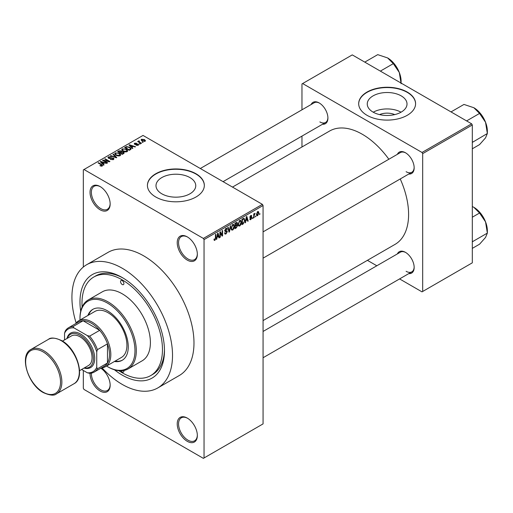 <?xml version="1.0" encoding="UTF-8"?>
<svg xmlns="http://www.w3.org/2000/svg" width="513" height="513" viewBox="0 0 513 513"><rect width="100%" height="100%" fill="white"/><g stroke="black" fill="none" stroke-linecap="round" stroke-linejoin="round"><path stroke-width="0.77" d="M187.277 260.11A14.229 8.214 60 0 1 177.222 242.687A14.229 8.214 60 0 1 187.277 236.878L187.277 236.878A14.229 8.214 60 0 1 197.338 254.301A14.229 8.214 60 0 1 187.277 260.11M187.623 237.083A13.28 7.669 -120 0 0 181.313 236.608A13.28 7.669 -120 0 0 179.274 247.247A13.28 7.669 -120 0 0 187.95 258.95A13.28 7.669 -120 0 0 194.587 259.61A13.28 7.669 -120 0 0 197.332 253.903M187.277 441.321A14.229 8.214 60 0 1 177.222 423.898A14.229 8.214 60 0 1 187.277 418.089L187.277 418.089A14.229 8.214 60 0 1 197.338 435.518A14.229 8.214 60 0 1 187.277 441.321M187.623 418.294A13.28 7.669 -120 0 0 181.313 417.819A13.28 7.669 -120 0 0 179.274 428.464A13.28 7.669 -120 0 0 187.95 440.16A13.28 7.669 -120 0 0 194.587 440.821A13.28 7.669 -120 0 0 197.332 435.12M100.856 368.231A14.229 8.214 60 0 1 110.154 385.18A14.229 8.214 60 0 1 100.093 390.989A14.229 8.214 60 0 1 90.038 373.304M91.385 373.137A13.28 7.669 -120 0 0 100.766 389.829A13.28 7.669 -120 0 0 107.403 390.483A13.28 7.669 -120 0 0 110.148 384.782M100.093 209.772A14.229 8.214 60 0 1 90.032 192.349A14.229 8.214 60 0 1 100.093 186.54L100.093 186.54A14.229 8.214 60 0 1 110.154 203.969A14.229 8.214 60 0 1 100.093 209.772M100.433 186.745A13.28 7.669 -120 0 0 94.123 186.27A13.28 7.669 -120 0 0 92.09 196.915A13.28 7.669 -120 0 0 100.766 208.611A13.28 7.669 -120 0 0 107.403 209.272A13.28 7.669 -120 0 0 110.148 203.571M379.556 114.604A12.594 7.272 180 0 1 394.715 114.604M401.192 95.873A19.879 11.478 0 0 0 379.53 93.385A19.879 11.478 0 0 0 367.257 103.992A19.879 11.478 0 0 0 373.079 112.11A19.879 11.478 0 0 0 394.741 114.598A19.879 11.478 0 0 0 407.014 103.992A19.879 11.478 0 0 0 401.192 95.873M401.031 112.2A19.879 11.478 0 0 0 373.24 112.2M407.258 92.064A28.452 16.429 0 0 0 376.247 88.505A28.452 16.429 0 0 0 358.683 103.684A28.452 16.429 0 0 0 367.013 115.297A28.452 16.429 0 0 0 398.024 118.856A28.452 16.429 0 0 0 415.588 103.684A28.452 16.429 0 0 0 407.258 92.064M415.588 103.838A28.452 16.429 0 0 0 407.258 92.372A28.452 16.429 0 0 0 376.369 88.787A28.452 16.429 0 0 0 358.683 103.838M161.819 193.805A19.879 11.478 180 0 1 155.997 185.693A19.879 11.478 180 0 1 168.27 175.087A19.879 11.478 180 0 1 189.932 177.575A19.879 11.478 180 0 1 195.754 185.693A19.879 11.478 180 0 1 183.487 196.293A19.879 11.478 180 0 1 161.819 193.805M195.998 173.766A28.452 16.429 0 0 0 164.987 170.201A28.452 16.429 0 0 0 147.423 185.379A28.452 16.429 0 0 0 155.76 196.998A28.452 16.429 0 0 0 186.764 200.557A28.452 16.429 0 0 0 204.334 185.379A28.452 16.429 0 0 0 195.998 173.766M204.328 185.533A28.452 16.429 0 0 0 195.998 174.074A28.452 16.429 0 0 0 165.115 170.483A28.452 16.429 0 0 0 147.423 185.533M397.383 154.317A12.331 7.118 60 0 1 405.443 152.739L405.443 152.739A12.331 7.118 60 0 1 414.164 167.841A12.331 7.118 60 0 1 408.765 174.035M405.789 152.945A11.382 6.573 -120 0 0 400.422 152.566L263.066 231.87M311.135 104.524A12.331 7.118 60 0 1 319.195 102.946L319.195 102.946A12.331 7.118 60 0 1 327.916 118.048A12.331 7.118 60 0 1 322.517 124.242M319.541 103.151A11.382 6.573 -120 0 0 314.18 102.767L200.307 168.508M397.383 253.909A12.331 7.118 60 0 1 405.443 252.332L405.443 252.332A12.331 7.118 60 0 1 414.164 267.433A12.331 7.118 60 0 1 408.765 273.621M405.789 252.537A11.382 6.573 -120 0 0 400.422 252.152L263.066 331.456M80.695 311.308A59.752 34.499 60 0 1 122.222 277.533A59.752 34.499 60 0 1 164.474 350.719A59.752 34.499 60 0 1 122.222 375.112A59.752 34.499 60 0 1 114.463 369.802M123.242 278.136A56.905 32.858 -120 0 0 95.784 275.879L93.77 277.039A56.905 32.858 -120 0 0 82.118 306.979M102.042 367.872A71.134 41.072 -120 0 0 122.222 384.404A71.134 41.072 -120 0 0 157.792 387.931A71.134 41.072 -120 0 0 168.694 330.93A71.134 41.072 -120 0 0 122.222 268.241A71.134 41.072 -120 0 0 86.659 264.721A71.134 41.072 -120 0 0 76.148 323.023M157.792 387.931L179.255 375.535A71.134 41.072 -120 0 0 190.156 318.535A71.134 41.072 -120 0 0 143.685 255.852A71.134 41.072 -120 0 0 108.121 252.332L86.659 264.721M263.066 320.58L395.042 244.38A65.446 37.782 -120 0 0 400.236 178.96M388.854 159.242A65.446 37.782 -120 0 0 362.319 134.271A65.446 37.782 -120 0 0 329.603 131.027L232.498 187.091M255.872 215.864L255.442 216.884L255.872 215.864M254.159 215.582L254.159 217.621L253.736 217.871L253.736 213.927L254.159 213.684L254.159 214.312L255.076 213.293L254.159 215.582L253.736 215.332M252.941 217.55L252.518 218.576L252.941 217.55M251.845 217.756L250.812 219.628L250.12 219.731L249.773 218.961L250.197 218.647L250.844 219.045L251.421 218.102L250.081 217.852L249.831 217.236L250.793 215.556L251.505 215.454L251.787 216.108L250.812 216.108L250.261 216.909L251.601 217.063L251.845 217.756L250.748 217.127M250.197 218.647L250.844 219.045M251.357 216.428L250.389 215.864M249.908 216.704L250.395 217.153M245.894 220.776L245.528 222.61L245.079 222.866L246.375 216.698L246.824 216.441L248.189 221.071L247.741 221.334L247.369 219.923L245.56 220.584M239.712 226.034L238.487 225.893L238.064 224.277L239.718 220.475L240.693 220.385L241.36 222.309L240.937 224.502L239.712 226.034L238.147 225.136M232.703 230.087L231.478 229.939L231.055 228.323L232.703 224.521L233.678 224.438L234.345 226.361L233.922 228.548L232.703 230.087L231.139 229.183M214.03 239.853L214.909 240.36L214.235 240.36L213.985 239.199L214.408 238.885L214.928 239.712L215.383 239.039L215.447 234.556L215.87 234.306L215.87 237.987L214.909 240.36L214.235 240.36M213.985 239.372L214.928 239.712M203.372 238.43L262.393 204.354L263.066 205.514L263.066 423.898L204.046 457.974L204.046 239.59L203.372 238.43L83.997 169.508L83.324 169.893L83.324 267.042M263.066 205.514L204.046 239.59M217.114 237.391L216.749 239.225L216.3 239.481L217.602 233.312L218.051 233.056L219.41 237.686L218.961 237.949L218.596 236.538L216.781 237.198M220.327 232.819L220.327 237.16L219.897 237.404L219.897 231.985L220.353 231.722L222.155 235.031L222.155 230.683L222.578 230.44L222.578 235.858L222.123 236.121L219.897 232.575M226.906 231.87L225.053 231.459L224.713 230.619L225.932 228.432L226.817 228.311L227.214 229.311L226.784 229.625L225.944 229.061L225.278 230.869L226.688 230.696L227.336 231.613L226.009 233.947L225.04 234.082L224.591 232.934L225.021 232.62L225.329 233.377L226.047 233.293L226.906 231.87L225.823 230.869M225.778 228.529L226.528 228.965L225.47 228.785M224.713 230.542L225.31 230.888L224.713 230.549M226.688 230.696L227.009 230.767M230.773 225.707L229.426 231.902L229.01 232.145L227.746 227.451L228.189 227.201L229.196 231.408L230.324 225.964L230.773 225.707M236.705 224.444L237.577 225.605L236.281 227.952L234.954 228.715L234.954 223.29L237.109 222.366L237.243 224.668M243.842 218.262L244.836 220.269L243.22 223.944L241.969 224.662L241.969 219.243L244.233 218.333M258.86 212.901L257.667 215.672L256.949 215.742L256.481 214.312L257.667 211.587L258.398 211.523L258.86 212.901L258.385 212.632M259.892 213.543L259.469 214.562L259.892 213.543M83.324 370.463L83.324 388.277L83.997 389.438L203.372 458.359L204.046 457.974M143.198 142.293L142.101 142.152L143.198 142.293M140.273 143.986L139.177 143.845L140.273 143.986M132.854 148.27L132.405 148.526L129.013 145.064L129.462 144.807L135.515 146.731L135.066 146.987L133.297 146.391L131.822 147.244L132.854 148.27M127.609 151.162L127.609 150.54L127.102 151.656L125.14 151.938L123.107 151.252L121.722 149.681L122.286 148.879L126.345 149.321L127.666 150.86M120.593 155.208L120.593 154.586L120.093 155.708L118.131 155.99L116.098 155.304L114.707 153.727L115.278 152.925L119.337 153.368L120.658 154.913M113.399 159.575L110.398 159.472L112.886 159.235L112.943 158.267L108.576 158.28L107.974 157.517L108.499 156.837L111.193 156.901L109.064 157.145L109.019 158.042L113.367 158.017L113.989 158.831L113.399 159.575M113.302 159.626L112.943 158.267M109.064 157.145L109.019 158.479M104.075 164.885L103.632 165.141L100.234 161.678L100.683 161.422L106.736 163.346L104.517 163.006L103.042 163.859L104.075 164.885M262.393 204.354L143.018 135.432L83.997 169.508M101.298 166.174L99.913 165.667L101.766 165.654L101.875 165.18L98.079 162.922L98.509 162.679L101.696 164.519L102.299 165.981L101.298 166.174M101.766 166.167L101.875 165.18M102.677 165.487L102.299 165.981M107.653 162.82L107.23 163.063L102.529 160.351L102.985 160.088L108.551 161.223L104.787 159.049L105.216 158.806L109.91 161.518L109.449 161.781L103.895 160.646L107.653 162.82M116.759 157.562L116.342 157.799L110.385 155.824L110.821 155.567L115.976 157.382L112.956 154.336L113.405 154.073L116.759 157.562M123.607 153.605L122.286 154.368L117.592 151.656L118.92 150.893L121.273 150.899L121.793 151.733L123.53 152.06L124.229 152.906L123.607 153.605M121.818 151.591L121.793 152.162M130.546 149.597L129.295 150.322L124.601 147.609L126.564 146.583L129.789 147.295L131.2 148.821L130.546 149.597M138.202 145.25L136.067 145.217L137.747 144.948L137.792 144.313L134.662 144.339L134.214 143.755L134.65 143.217L136.612 143.21L135.15 143.493L135.015 144.05L138.132 144.018L138.657 144.672L138.202 145.25M137.747 145.442L137.792 144.313M135.15 143.493L135.015 144.493M141.492 143.281L141.062 143.525L137.651 141.556L138.619 141.626L138.523 140.979L139.113 140.851L139.478 141.203L139.106 141.812L141.492 143.281M138.619 142.12L138.523 141.492M139.113 140.851L139.106 142.396M145.057 141.293L142.101 140.96L141.094 139.844L141.524 139.254L144.442 139.562L145.487 140.697L145.057 141.293M118.926 370.726A56.905 32.858 -120 0 0 122.222 372.791A56.905 32.858 -120 0 0 150.681 375.606L152.688 374.445A56.905 32.858 -120 0 0 164.461 349.533M471.639 123.819L472.313 124.98L422.68 153.631L422.013 152.47L471.639 123.819L352.264 54.891L301.965 83.933L301.965 109.82M301.965 136.105L301.965 146.987M422.68 153.631L422.68 291.474L422.013 291.865L399.589 278.918M376.824 265.779L367.404 260.335M422.68 291.474L472.313 262.823L472.313 124.98M422.013 152.47L302.632 83.548M406.116 171.714A11.382 6.573 -120 0 0 411.804 172.278A11.382 6.573 -120 0 0 414.158 167.443M319.868 121.921A11.382 6.573 -120 0 0 325.556 122.485A11.382 6.573 -120 0 0 327.91 117.65M406.116 271.3A11.382 6.573 -120 0 0 411.804 271.864A11.382 6.573 -120 0 0 414.158 267.029M100.279 165.859L100.279 165.385M98.509 163.166L98.509 162.679M100.683 162.14L100.683 161.422M103.042 164.545L103.042 163.859M101.67 162.441L102.638 163.461L103.825 162.775L100.978 161.813L101.67 162.441L101.67 163.147M102.638 164.128L102.638 163.461M100.978 162.441L100.978 161.813M103.825 163.41L103.825 162.775M102.985 160.614L102.985 160.088M108.551 161.595L108.551 161.223M105.216 159.299L105.216 158.806M103.895 161.14L103.895 160.646M110.763 159.652L110.763 159.19M112.886 159.793L112.886 159.235M108.499 158.235L108.499 156.837M109.628 158.594L109.628 158.241M111.597 158.196L111.597 157.748M113.367 159.588L113.367 158.017M110.821 155.971L110.821 155.567M113.405 154.791L113.405 154.073M115.278 154.734L115.278 152.925M119.337 153.894L119.337 153.368M115.829 153.24L115.399 153.849L116.534 155.061L119.542 155.394L119.959 154.791L118.894 153.605L117.65 153.098L115.829 153.24M116.534 155.529L116.534 155.061M119.542 155.933L119.542 155.394M118.92 151.527L118.92 150.893M121.26 151.579L121.273 150.899M123.524 152.797L123.53 152.06M118.567 151.726L119.971 152.541L121.171 151.79L120.921 151.188L119.311 151.303L118.567 152.22M119.971 153.034L119.971 152.541M121.171 152.476L120.921 151.188M120.517 152.855L122.165 153.804L123.453 152.996L123.107 152.31L121.363 152.367L120.517 152.855L120.517 153.349M122.165 154.298L122.165 153.804M123.453 153.695L123.107 152.31M123.069 153.919L123.069 153.284M122.286 150.681L122.286 148.879M126.345 149.841L126.345 149.321M122.838 149.193L122.408 149.802L123.543 151.014L126.551 151.341L126.974 150.739L125.903 149.559L124.659 149.052L122.838 149.193M123.543 151.482L123.543 151.014M126.551 151.886L126.551 151.341M126.564 147.122L126.564 146.583M129.789 147.815L129.789 147.295M125.576 147.68L129.173 149.758L129.943 149.315L130.334 148.302L129.359 147.539L127.038 146.949L125.576 147.68L125.576 148.174M129.173 150.251L129.173 149.758M130.507 149.623L130.334 148.302M129.943 149.95L129.943 149.315M129.462 145.525L129.462 144.807M131.822 147.93L131.822 147.244M130.449 145.827L131.418 146.846L132.604 146.16L129.757 145.198L130.449 145.827L130.449 146.532M131.418 147.52L131.418 146.846M129.757 145.827L129.757 145.198M132.604 146.795L132.604 146.16M136.432 145.359L136.432 144.935M134.65 144.326L134.65 143.217M135.438 144.57L135.438 144.134M138.132 145.288L138.132 144.018M139.6 144.089L139.6 143.595M138.074 141.8L138.074 141.312M139.722 142.755L139.722 142.261M142.531 142.402L142.531 141.909M141.524 140.562L141.524 139.254M144.442 140.094L144.442 139.562M144.583 141.479L144.05 139.831L141.998 139.536L141.761 140.742M141.998 139.536L142.524 140.709L144.583 141.004L144.813 140.652L144.813 141.408M142.524 141.178L142.524 140.709M216.396 239.02L216.749 239.225M218.801 237.339L219.41 237.686M218.044 236.224L218.596 236.538M217.659 234.871L217.262 236.679L218.448 235.993L217.852 233.729L217.659 234.871L217.313 234.672M216.928 236.487L217.262 236.679M219.897 236.916L220.327 237.16M221.238 234.499L222.155 235.031M221.699 235.352L222.578 235.858M224.604 233.139L226.009 233.947M225.816 228.503L227.214 229.311M224.752 230.17L225.143 230.395M225.983 230.831L227.336 231.613M228.856 231.575L229.426 231.902M228.74 231.145L229.196 231.408M233.896 226.098L234.345 226.361M233.588 228.356L233.922 228.548M232.235 224.88L232.71 225.156L231.478 228.086L231.979 229.516L232.697 229.452L233.922 226.592L233.742 225.47L232.575 224.598M231.068 227.849L231.478 228.086M233.742 225.47L232.71 225.156M236.275 222.527L237.455 223.213M236.211 224.816L237.577 225.605M234.954 223.431L235.384 223.681L235.384 225.297L236.634 224.527L237.032 223.546L236.127 222.616M234.954 225.053L235.384 225.297M237.032 223.546L236.127 223.251L235.384 223.681M234.954 225.688L235.384 225.932L235.384 227.83L236.288 227.31L237.153 225.855L236.179 224.835M234.954 227.586L235.384 227.83M235.679 225.13L236.224 225.444L235.384 225.932M237.153 225.855L236.224 225.444M240.905 222.052L241.36 222.309M240.603 224.309L240.937 224.502M239.25 220.834L239.718 221.103L238.494 224.04L238.987 225.464L239.712 225.406L240.93 222.539L240.751 221.417L239.59 220.552M238.083 223.803L238.494 224.04M240.751 221.417L239.718 221.103M242.668 223.623L243.22 223.944M244.387 220.013L244.836 220.269M242.392 219.628L242.392 223.783L244.239 221.93L244.406 220.507L243.758 218.948L242.392 219.628L241.969 219.384M241.969 223.54L242.392 223.783M242.604 218.878L243.149 219.192M243.117 218.583L243.964 219.006L243.175 218.544M245.176 222.405L245.528 222.61M247.58 220.725L248.189 221.071M246.824 219.609L247.369 219.923M246.439 218.256L246.035 220.064L247.228 219.378L246.631 217.114L246.439 218.256L246.093 218.057M245.708 219.872L246.035 220.064M249.78 219.032L250.812 219.628M249.85 216.967L251.306 217.807M250.812 215.55L251.787 216.108M249.869 216.852L250.325 217.114M252.518 218.083L252.941 218.326M253.736 217.377L254.159 217.621M253.736 214.062L254.159 214.312M254.41 213.613L254.955 213.927M254.307 213.838L254.647 214.036M253.736 214.434L254.243 214.729M255.442 216.39L255.872 216.64M256.532 215.018L257.667 215.672M257.449 211.741L258.11 212.119L257.654 212.158L256.904 214.068L257.68 215.101L258.43 213.184L257.25 211.927M256.5 213.831L256.904 214.068M256.494 214.71L257.68 215.101M259.469 214.068L259.892 214.312M121.068 370.816A2.373 1.366 -120 0 0 122.222 372.015A2.373 1.366 -120 0 0 123.409 372.13A2.373 1.366 -120 0 0 123.845 370.521M122.222 284.503A2.373 1.366 -120 0 0 123.409 284.625A2.373 1.366 -120 0 0 123.774 282.721A2.373 1.366 -120 0 0 122.222 280.63A2.373 1.366 -120 0 0 121.042 280.515A2.373 1.366 -120 0 0 120.677 282.413A2.373 1.366 -120 0 0 122.222 284.503M114.437 361.485A29.401 16.974 -120 0 0 122.171 360.306A29.401 16.974 -120 0 0 126.679 336.746A29.401 16.974 -120 0 0 107.473 310.833A29.401 16.974 -120 0 0 92.77 309.377A29.401 16.974 -120 0 0 87.883 315.489M115.111 361.094A29.401 16.974 -120 0 0 122.504 360.107M106.544 366.038A38.885 22.45 -120 0 0 107.467 366.59A38.885 22.45 -120 0 0 134.97 350.719A38.885 22.45 -120 0 0 107.473 303.093A38.885 22.45 -120 0 0 79.97 318.964A38.885 22.45 -120 0 0 79.99 320.041M108.14 366.981L107.467 366.59A38.885 22.45 -120 0 0 107.473 366.596L108.14 366.981A39.834 23.002 60 0 0 128.058 368.956L142.139 360.825A39.834 23.002 -120 0 0 148.251 328.904A39.834 23.002 -120 0 0 122.222 293.795A39.834 23.002 -120 0 0 102.305 291.826L88.223 299.958A39.834 23.002 60 0 1 108.14 301.933A39.834 23.002 60 0 1 134.162 337.035A39.834 23.002 60 0 1 128.058 368.956M79.97 318.964L79.97 318.195A39.834 23.002 60 0 1 88.223 299.958M150.681 375.606A56.905 32.858 -120 0 0 159.402 330.006A56.905 32.858 -120 0 0 122.222 279.861A56.905 32.858 -120 0 0 93.77 277.039M75.725 323.6A26.554 15.332 60 0 1 78.765 320.747L94.86 311.455A26.554 15.332 60 0 1 108.14 312.77A26.554 15.332 60 0 1 125.493 336.175A26.554 15.332 60 0 1 121.421 357.452L105.325 366.744A26.554 15.332 60 0 1 101.33 367.956M93.109 309.192A29.401 16.974 -120 0 0 88.557 315.097M466.606 120.908L479.559 113.431L485.542 122.267A19.09 11.023 -120 0 1 487.35 131.104L487.35 133.515L485.542 137.856L479.559 144.602L472.313 148.789M472.313 142.39L487.35 133.515L485.542 122.267A19.09 11.023 -120 0 0 473.852 107.724L479.559 113.431M472.749 141.947L472.313 141.505M451.017 111.911L463.97 104.434L473.852 107.724M78.765 320.747A26.554 15.332 60 0 1 99.233 327.865A26.554 15.332 60 0 1 110.821 354.592A26.554 15.332 60 0 1 105.325 366.744M81.618 369.482L87.351 372.791A24.662 14.236 -120 0 0 96.739 367.366L97.412 368.815A25.612 14.787 60 0 1 94.116 372.117L104.177 366.314A25.612 14.787 -120 0 0 107.473 363.005A25.612 14.787 -120 0 0 109.481 354.592A25.612 14.787 -120 0 0 107.473 343.851A25.612 14.787 -120 0 0 99.669 330.34L83.08 320.76A25.612 14.787 -120 0 0 78.572 321.959L68.511 327.769A25.612 14.787 60 0 1 73.019 326.569L73.936 327.871A24.662 14.236 -120 0 0 64.548 333.296L64.548 339.907M97.412 368.815L107.473 363.005L107.473 343.851L97.412 349.654L96.739 351.88A24.662 14.236 -120 0 0 87.351 335.617L89.608 336.143L99.669 330.34A25.612 14.787 -120 0 0 83.08 320.76L73.019 326.569M64.548 333.296L65.222 331.071A25.612 14.787 60 0 1 68.511 327.769M94.116 372.117A25.612 14.787 60 0 1 89.608 373.317L87.351 372.791M96.739 367.366L96.739 351.88M87.351 335.617L73.936 327.871M89.608 336.143A25.612 14.787 60 0 1 97.412 349.654M84.376 367.892A18.968 10.953 -120 0 0 93.199 355.778A18.968 10.953 -120 0 0 79.97 335.226A18.968 10.953 -120 0 0 67.306 338.317M66.979 338.509A19.917 11.498 60 0 1 80.644 334.066A19.917 11.498 60 0 1 94.623 356.42A19.917 11.498 60 0 1 84.049 368.077M62.49 341.1L71.435 335.932A17.07 9.856 60 0 1 79.97 336.778A17.07 9.856 60 0 1 91.128 351.822A17.07 9.856 60 0 1 88.512 365.5L79.56 370.668M472.313 241.976L472.749 241.54L472.313 241.091M472.313 248.375L479.559 244.194L485.542 237.442L487.35 233.107L472.749 241.54M485.542 221.86L487.35 233.107L487.35 230.696A19.09 11.023 -120 0 0 485.542 221.86A19.09 11.023 -120 0 0 473.852 207.316L479.559 213.023L485.542 221.86M472.313 217.204L479.559 213.023M472.313 206.515L473.852 207.316M380.357 71.115L393.311 63.638L399.294 72.474A19.09 11.023 -120 0 1 401.102 81.31L401.102 83.093M364.769 62.118L377.722 54.641L387.604 57.931A19.09 11.023 -120 0 1 399.294 72.474L401.102 83.722M387.604 57.931L393.311 63.638M101.696 165.032L101.696 164.519M110.616 158.479L110.616 158.036M115.066 157.376L115.066 157.049M120.773 152.707L120.773 152.079M125.8 147.552L125.8 146.917M136.118 144.499L136.118 143.967M215.447 237.743L215.87 237.987M224.72 230.805L225.848 231.453M228.529 230.363L229.029 230.645M235.73 227.631L236.281 227.952M235.576 222.931L236.127 223.251M249.831 217.223L250.889 217.833M43.759 350.719A25.612 14.787 60 0 1 60.489 373.284A25.612 14.787 60 0 1 56.565 393.804C54.275 395.921 49.851 395.51 43.284 392.58C27.901 384.545 18.968 355.285 30.953 349.449A25.612 14.787 60 0 1 43.759 350.719M43.086 392.15A24.662 14.236 -120 0 0 60.521 382.082A24.662 14.236 -120 0 0 43.086 351.88A24.662 14.236 -120 0 0 25.65 361.947A24.662 14.236 -120 0 0 43.086 392.15M48.389 339.382C50.652 337.265 55.077 337.676 61.669 340.6C77.053 348.641 85.979 377.901 74 383.737A25.612 14.787 -120 0 0 77.925 363.217A25.612 14.787 -120 0 0 61.194 340.651A25.612 14.787 -120 0 0 48.389 339.382L30.953 349.449M101.965 165.378L101.965 166.122M108.679 157.606L108.679 158.337M115.399 153.849L115.399 154.83M119.959 154.791L119.959 155.779M122.408 149.802L122.408 150.784M126.974 150.739L126.974 151.726M138.023 144.615L138.023 145.339M134.855 143.826L134.855 144.429M138.972 141.562L138.972 142.319M225.329 233.377L224.591 232.953M231.979 229.516L231.106 229.01M238.987 225.464L238.115 224.963M250.402 219.109L249.934 218.839M251.19 216.05L250.581 215.697M250.35 217.134L249.869 216.858M481.54 114.938L484.945 120.844M263.066 258.154L411.804 172.278M411.804 271.864L263.066 357.741M325.556 122.485L223.072 181.653M74 383.737L56.565 393.804M481.54 214.53L484.945 220.436M395.292 65.145L398.704 71.05"/></g></svg>
